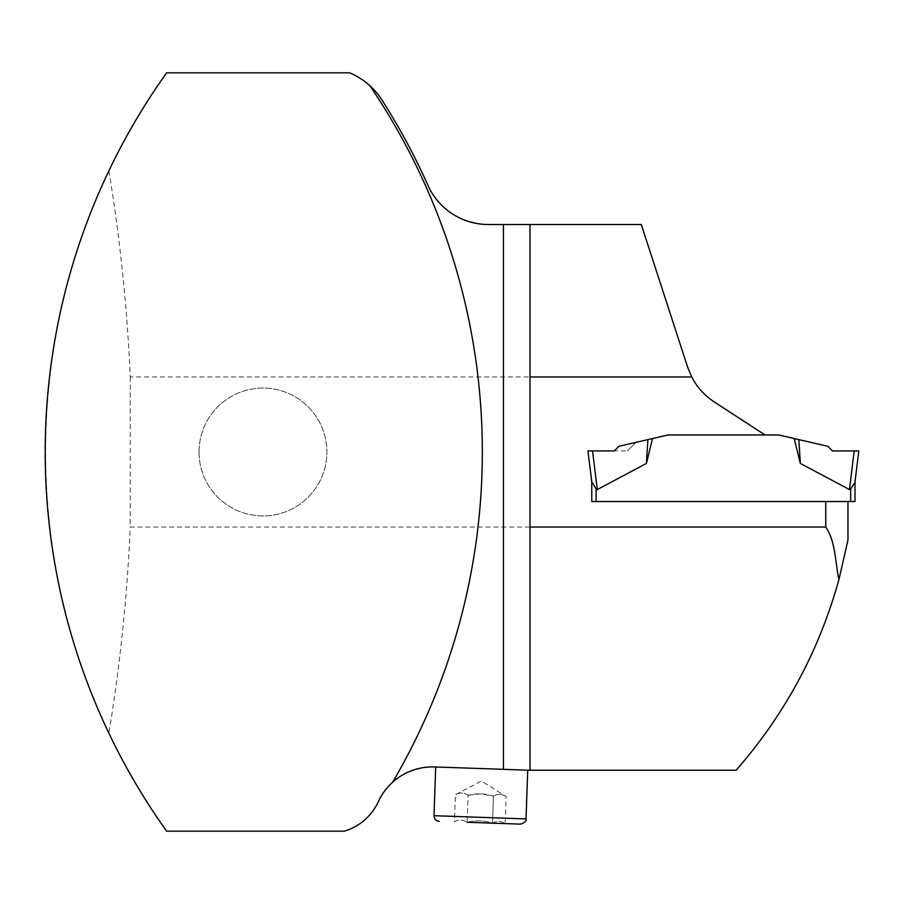<?xml version="1.0" encoding="UTF-8"?>
<svg xmlns="http://www.w3.org/2000/svg" width="904" height="904" viewBox="0 0 904 904"><rect width="100%" height="100%" fill="white"/><g stroke="black" fill="none" stroke-linecap="round" stroke-linejoin="round"><path stroke-width="0.68" stroke-dasharray="4.52 3.39" d="M530.004 770.264L736.105 770.264C784.909 714.397 819.193 650.801 838.935 579.487C835.025 562.198 835.782 541.688 825.759 527.043L130.244 527.043C127.227 596.199 120.108 664.937 108.898 733.246C125.34 767.665 144.583 800.3 166.63 831.171L344.209 831.171C359.905 826.199 371.273 816.368 378.301 801.701C390.053 779.101 408.8 767.519 434.564 766.942L530.004 770.264L530.004 224.497M392.686 782.141A652.722 652.722 0 0 0 369.826 85.654M108.898 733.246C24.544 558.163 24.544 345.837 108.898 170.754C125.34 136.334 144.583 103.7 166.63 72.828L349.622 72.828C363.193 78.614 373.951 87.643 381.872 99.903C399.319 127.181 414.676 155.669 427.965 185.376C440.429 210.01 460.531 223.051 488.296 224.497L641.275 224.497L687.616 367.103L691.729 376.957A66.082 66.082 0 0 0 714.476 402.099L765.089 434.971L667.999 434.971L765.089 434.971M838.935 579.487L847.963 540.14L847.963 501.528L591.758 501.528L591.758 481.798L587.962 450.915L627.376 450.915L587.962 450.915L591.837 482.465L596.086 488.872L596.086 501.528L591.758 501.528L591.758 481.798L591.758 501.528M635.919 442.384L627.376 450.915L635.919 442.384L667.999 434.971L652.53 438.542L646.416 463.436L597.295 489.561L592.549 450.915L614.302 450.915L618.912 446.305L635.919 442.384M108.898 170.754C120.108 239.063 127.227 307.801 130.244 376.957L691.729 376.957M130.244 376.957L130.244 527.043M527.721 770.185L435.694 766.976L527.721 770.185M468.08 795.204C463.955 792.492 459.729 792.345 455.401 794.763L454.452 821.838C458.769 819.408 462.995 819.555 467.142 822.278L468.08 795.204C463.955 792.492 459.729 792.345 455.401 794.763L481.278 781.011L506.127 796.537C502.002 793.825 497.776 793.667 493.448 796.096C485.052 793.418 476.6 793.113 468.08 795.204L467.142 822.278C475.651 820.199 484.103 820.493 492.499 823.16L493.448 796.096L480.826 793.859L468.08 795.204M506.127 796.537C502.002 793.825 497.776 793.667 493.448 796.096L492.499 823.16C496.816 820.742 501.042 820.889 505.178 823.6L506.127 796.537M492.499 823.16C496.816 820.742 501.042 820.889 505.178 823.6L492.499 823.16C484.103 820.493 475.651 820.199 467.142 822.278L492.499 823.16M454.452 821.838C458.769 819.408 462.995 819.555 467.142 822.278L505.178 823.6M199.038 452A63.913 63.913 0 0 0 262.951 515.913A63.913 63.913 0 0 0 326.875 452A63.913 63.913 0 0 0 230.995 396.641A63.913 63.913 0 0 0 230.995 507.359A63.913 63.913 0 0 0 326.875 452A63.913 63.913 0 0 0 262.951 388.087A63.913 63.913 0 0 0 199.038 452M855.003 481.798L855.003 501.528L596.086 501.528L825.759 501.528L825.759 527.043M667.999 434.971L778.751 434.971L794.232 438.542L800.345 463.436L849.466 489.561L854.212 450.915L832.46 450.915L827.849 446.305L794.232 438.542M854.212 450.915L858.8 450.915L854.924 482.465L850.675 488.872L850.675 501.528M646.416 463.436L647.897 439.615L652.53 438.542M800.345 463.436L798.865 439.615M592.549 450.915L587.962 450.915L591.758 481.798M832.46 450.915L858.8 450.915L832.46 450.915M526.026 818.911L433.999 815.702"/><path stroke-width="1.36" d="M369.826 85.654A70.422 70.422 0 0 0 349.622 72.828L166.63 72.828A652.722 652.722 0 0 0 166.63 831.171L344.209 831.171A54.172 54.172 0 0 0 378.301 801.701A59.585 59.585 0 0 1 392.686 782.141A652.722 652.722 0 0 0 369.826 85.654A70.422 70.422 0 0 1 381.872 99.903A655.434 655.434 0 0 1 427.965 185.376A66.082 66.082 0 0 0 488.296 224.497L503.449 224.497L503.449 769.338L434.564 766.942A59.585 59.585 0 0 0 392.686 782.141M800.345 463.436L798.865 439.615L827.849 446.305L832.46 450.915L858.8 450.915L832.46 450.915L854.212 450.915L849.466 489.561L800.345 463.436L794.232 438.542L778.751 434.971L667.999 434.971L618.912 446.305L614.302 450.915L587.962 450.915L591.758 481.798L591.758 501.528L847.963 501.528L847.963 540.14L838.935 579.487C835.025 562.198 835.782 541.688 825.759 527.043L530.004 527.043M838.935 579.487C819.193 650.801 784.909 714.397 736.105 770.264L530.004 770.264L530.004 224.497L503.449 224.497M530.004 770.264L503.449 769.338M765.089 434.971L714.476 402.099A66.082 66.082 0 0 1 691.729 376.957L687.616 367.103L641.275 224.497L530.004 224.497M530.004 376.957L691.729 376.957M467.142 822.278L520.421 824.132L467.142 822.278M527.721 770.185L526.026 818.911C526.625 821.001 524.749 822.742 520.421 824.132M825.759 527.043L825.759 501.528L855.003 501.528L855.003 481.798M591.758 501.528L596.086 501.528L596.086 488.872L597.295 489.561L596.086 488.872L591.758 481.798M849.466 489.561L850.675 488.872L849.466 489.561M667.999 434.971L652.53 438.542L646.416 463.436L597.295 489.561L592.549 450.915M854.212 450.915L858.8 450.915L854.924 482.465L850.675 488.872L850.675 501.528M646.416 463.436L647.897 439.615L652.53 438.542M798.865 439.615L794.232 438.542M435.694 766.976L433.999 815.702L526.026 818.911M433.999 815.702C434.202 819.001 435.943 820.866 439.22 821.295"/></g></svg>
